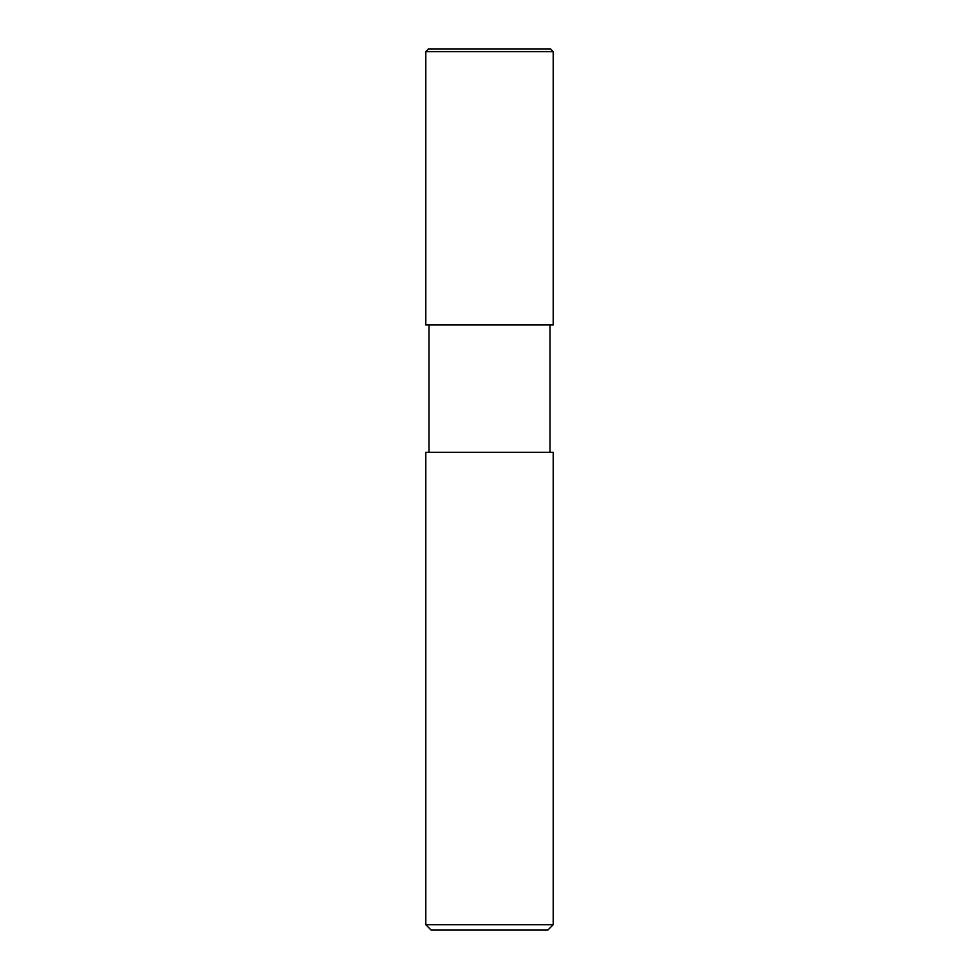<?xml version="1.0" encoding="UTF-8"?>
<svg xmlns="http://www.w3.org/2000/svg" width="979" height="979" viewBox="0 0 979 979"><rect width="100%" height="100%" fill="white"/><g stroke="black" fill="none" stroke-linecap="round" stroke-linejoin="round"><path stroke-width="1.47" d="M425.804 324.955L553.196 324.955L553.196 51.606L550.541 48.95L428.459 48.95L425.804 51.606L425.804 324.955L425.804 51.606L428.459 48.95L550.541 48.95L553.196 51.606L425.804 51.606L553.196 51.606L553.196 324.955L425.804 324.955M431.115 930.05L547.885 930.05L553.196 924.739L553.196 452.347L425.804 452.347L425.804 924.739L431.115 930.05L425.804 924.739L425.804 452.347L553.196 452.347L553.196 924.739L425.804 924.739L553.196 924.739L547.885 930.05L431.115 930.05M428.986 324.955L428.986 452.347L428.986 324.955M550.014 452.347L550.014 324.955L550.014 452.347"/></g></svg>
